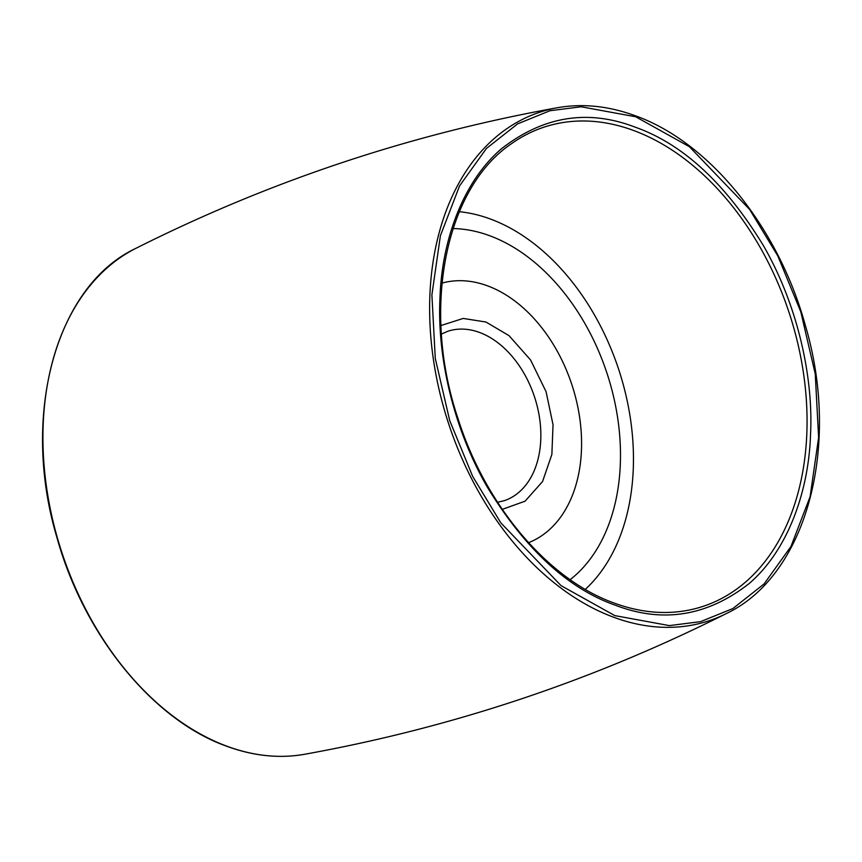 <?xml version="1.0" encoding="UTF-8"?>
<svg xmlns="http://www.w3.org/2000/svg" width="862" height="862" viewBox="0 0 862 862"><rect width="100%" height="100%" fill="white"/><g stroke="black" fill="none" stroke-linecap="round" stroke-linejoin="round"><path stroke-width="1.29" d="M615.242 605.189C567.735 588.412 525.033 548.965 487.159 486.858C452.345 426.485 437.056 354.282 439.976 297.843C441.807 240.994 462.582 182.108 501.328 148.867C543.168 116.165 587.819 108.946 635.272 127.199C682.79 143.976 725.481 183.423 763.355 245.53C798.169 305.913 813.459 378.106 810.539 434.545C808.707 491.383 787.933 550.279 749.186 583.52C707.346 616.222 662.695 623.442 615.242 605.189M585.309 589.36A208.324 143.642 71.6 0 0 624.411 388.967A208.324 143.642 71.6 0 0 490.295 218.98A208.324 143.642 71.6 0 0 459.327 211.707M489.594 235.692A190.47 131.326 -108.4 0 1 613.582 396.682A190.47 131.326 -108.4 0 1 570.17 579.652A190.47 131.326 71.6 0 0 613.582 396.682A190.47 131.326 71.6 0 0 489.594 235.692A190.47 131.326 71.6 0 0 453.046 228.559A190.47 131.326 -108.4 0 1 489.594 235.692M441.969 283.113A136.896 94.389 -108.4 0 1 487.493 285.828A136.896 94.389 -108.4 0 1 579.286 415.107A136.896 94.389 -108.4 0 1 528.557 542.683A136.896 94.389 71.6 0 0 579.286 415.107A136.896 94.389 71.6 0 0 487.493 285.828A136.896 94.389 71.6 0 0 441.969 283.113M440.945 325.545L463.206 318.434L485.974 322.032L509.054 335.674L530.55 359.95L546.055 391.628L553.038 424.718L551.874 454.436L542.564 481.524L525.066 501.188L502.266 509.367M635.714 116.779L689.438 146.734L749.638 209.466L777.815 255.939L800.787 311.764L815.247 373.936L818.62 437.53L810.097 496.727L790.95 546.508L764.066 583.94L732.915 608.529L700.591 621.642L669.365 625.607L614.8 615.608L561.087 585.654L500.876 522.922L472.699 476.449L449.727 420.624L435.278 358.452L431.894 294.858L440.417 235.66L459.565 185.88L486.448 148.447L517.609 123.859L549.924 110.745L581.15 106.78L635.714 116.779M557.488 107.707C582.637 103.289 608.54 105.961 635.208 115.724C709.157 141.939 778.203 226.954 805.151 324.758C841.474 446.451 806.293 575.999 726.257 613.593A267.996 184.77 -108.4 0 1 613.83 617.3A267.996 184.77 -108.4 0 1 429.912 294.772A267.996 184.77 -108.4 0 1 557.488 107.707C410.129 134.278 269.547 181.182 135.743 248.407A267.996 184.77 71.6 0 0 43.219 423.77A267.996 184.77 71.6 0 0 227.148 746.298A267.996 184.77 71.6 0 0 304.512 754.293C279.363 758.711 253.46 756.039 226.792 746.276C152.843 720.061 83.797 635.046 56.849 537.241C20.526 415.549 55.707 286.001 135.743 248.407M633.548 130.464A252.469 174.07 -108.4 0 1 806.239 398.33A252.469 174.07 -108.4 0 1 668.179 612.429C650.498 612.914 632.514 609.8 614.229 603.077C548.178 579.62 485.317 505.52 457.83 418.048C421.076 308.758 445.298 187.884 511.748 143.512A252.469 174.07 -108.4 0 1 633.548 130.464M441.43 334.057L447.734 331.299A89.282 61.558 -108.4 0 1 479.487 332.441A89.282 61.558 -108.4 0 1 539.59 418.275A89.282 61.558 -108.4 0 1 504.238 500.682L497.546 502.266M726.257 613.593C592.453 680.818 451.871 727.722 304.512 754.293"/></g></svg>
